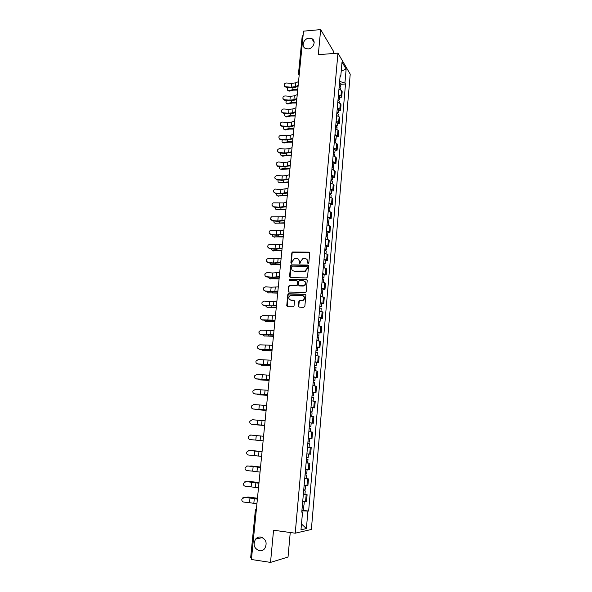 <?xml version="1.0" encoding="UTF-8"?>
<svg xmlns="http://www.w3.org/2000/svg" width="592" height="592" viewBox="0 0 592 592"><rect width="100%" height="100%" fill="white"/><g stroke="black" fill="none" stroke-linecap="round" stroke-linejoin="round"><path stroke-width="0.89" d="M308.129 263.544L308.824 262.907L309.727 253.058L308.906 252.125L292.522 252.022L291.819 252.888L290.887 262.656L291.664 263.27L292.248 261.405L294.416 258.652L296.725 258.512C298.442 258.704 299.3 259.703 299.308 261.501L299.189 262.774L299.989 263.388L300.566 261.516L302.704 258.763L305.065 258.608C306.797 258.808 307.67 259.807 307.677 261.612L307.559 262.885L308.129 263.544M260.769 537.033C258.748 536.803 257.032 537.492 255.618 539.09C252.747 544.618 254.02 548.503 259.437 550.76C261.531 551.004 263.299 550.279 264.728 548.569C267.458 543.019 266.134 539.179 260.769 537.033M309.12 38.169C303.578 38.399 300.766 46.716 305.635 48.529L308.084 48.907C313.538 48.714 316.446 40.567 311.762 38.621L309.12 38.169M298.435 306.108L299.256 307.085L303.851 307.241L304.85 306.323L305.872 295.149L305.05 294.18L288.393 293.81L287.808 294.638L286.75 305.716L287.557 306.686L293.499 306.767L294.039 305.96L294.49 301.195L293.676 300.225L290.953 300.137C288.356 299.041 288.149 297.45 290.332 295.349L302.135 295.423C304.732 296.466 304.976 298.065 302.852 300.196L299.434 300.514L298.879 301.328L298.435 306.108L299.034 307.048M295.223 533.192L273.548 530.232L270.522 562.4L251.422 559.507L303.511 31.154L320.664 29.6L318.304 54.693L337.951 53.132L295.223 533.192L311.37 529.47L350.22 74.17L337.951 53.132M306.538 277.922L307.529 277.012L308.543 265.993L307.722 265.053L291.249 264.868L290.591 265.719L289.54 276.642L290.346 277.589L306.538 277.922M307.211 280.519L306.197 291.612L305.627 292.433L288.955 292.085L288.149 291.123L288.6 286.41L289.207 285.573L296.133 285.662L297.125 284.745L297.421 281.614L296.607 280.66L289.791 280.512L289.666 279.261L306.39 279.565L307.211 280.519M333.437 53.487L333.614 51.511L320.664 29.6M270.522 562.4L288.03 557.035L290.243 532.511M251.57 558.049L250.668 557.708L255.367 510.149L256.269 510.385M298.494 73.645L302.201 36.112L303.089 35.439M338.476 94.705L340.948 96.022L341.429 90.487L338.964 89.148M341.429 90.487L342.183 91.679L341.702 97.199L339.697 97.317M340.948 96.022L341.702 97.199M338.55 110.423L340.555 110.319L341.044 104.754L340.282 103.6L337.803 102.305M337.314 107.892L339.801 109.18L340.555 110.319M337.396 123.617L339.408 123.521L339.897 117.926L339.135 116.809L336.641 115.544M336.145 121.175L338.646 122.426L339.408 123.521M336.234 136.9L338.254 136.819L338.742 131.18L337.973 130.107L335.472 128.878M334.968 134.547L337.477 135.76L338.254 136.819M335.057 150.279L337.085 150.205L337.581 144.529L336.804 143.493L334.288 142.309M333.784 148.015L336.308 149.184L337.085 150.205M333.881 163.747L335.916 163.688L336.411 157.968L335.627 156.976L333.096 155.822M332.593 161.572L335.131 162.704L335.916 163.688M332.697 177.304L334.732 177.26L335.235 171.502L334.443 170.548L331.905 169.438M331.394 175.225L333.94 176.32L334.732 177.26M331.498 190.957L333.548 190.92L334.051 185.133L333.252 184.216L330.699 183.143M330.188 188.974L332.748 190.025L333.548 190.92M330.292 204.706L332.349 204.684L332.852 198.853L332.053 197.972L329.485 196.944M328.967 202.812L332.349 204.684M329.085 218.552L331.143 218.544L331.653 212.669L328.264 210.848M327.746 216.753L331.143 218.544M327.864 232.493L329.929 232.493L330.44 226.581L327.036 224.842M326.51 230.791L329.929 232.493M326.636 246.531L328.701 246.546L329.219 240.589L325.792 238.939M325.267 244.933L328.701 246.546M325.393 260.672L327.472 260.695L327.998 254.701L324.542 253.132M324.016 259.17L327.472 260.695M324.15 274.91L326.229 274.947L326.754 268.909L323.291 267.429M322.751 273.511L326.229 274.947M322.892 289.251L324.986 289.303L325.511 283.22L322.026 281.829M321.486 287.949L324.986 289.303M321.634 303.689L323.728 303.755L324.261 297.628L320.746 296.333M320.205 302.497L323.728 303.755M320.361 318.23L322.455 318.311L322.995 312.139L319.465 310.933M318.918 317.149L322.455 318.311M319.073 332.882L321.182 332.978L321.722 326.762L318.17 325.644M317.623 331.905L321.182 332.978M317.786 347.63L319.895 347.741L320.442 341.48L316.868 340.467M316.313 346.764L319.895 347.741M316.483 362.496L318.6 362.615L319.155 356.31L315.558 355.385M314.996 361.734L318.6 362.615M315.173 377.459L317.297 377.6L317.852 371.251L314.234 370.422M313.671 376.815L317.297 377.6M313.856 392.533L315.987 392.688L316.542 386.295L312.902 385.562M312.339 392.008L315.987 392.688M312.524 407.725L314.663 407.888L315.225 401.443L311.562 400.821M310.992 407.311L314.663 407.888M309.623 422.821L313.331 423.206L313.893 416.709L310.208 416.191M309.638 422.725L313.331 423.206M311.991 438.628L308.269 438.25L311.991 438.628L312.554 432.086L309.024 431.686M307.485 447.219L311.207 447.582L307.477 447.263M306.893 453.894L310.637 454.168L311.207 447.582M306.108 462.87L309.853 463.188L306.094 462.974M305.509 469.656L309.276 469.819L309.853 463.188M306.316 478.662L308.484 478.906L304.702 478.802M304.11 485.536L307.899 485.595L308.484 478.906M304.932 494.49L307.107 494.742L303.304 494.749M302.704 501.535L306.515 501.483L307.107 494.742M340.045 76.797L340.777 76.242L342.021 62.042L346.142 69.079L344.936 83.058L339.638 81.43M301.89 510.859L308.632 511.066L345.506 83.997L344.936 83.058M307.899 511.185L306.397 528.575L300.98 529.781L302.542 512.043L301.802 511.843M340.777 76.242L340.178 75.273L301.772 512.169L302.542 512.043M340.837 84.301L345.506 83.997M303.533 510.43L308.632 511.066M346.142 69.079L341.229 71.092M301.491 524.001L306.397 528.575M307.958 263.521L307.981 261.842L306.789 259.266M298.405 259.141L299.619 261.731L299.604 263.403M309.557 252.436L292.84 252.259L292.137 253.124L291.301 263.292M308.351 265.349L291.567 265.09L290.909 265.949L290.087 277.544M307.181 266.999L306.612 266.341L292.426 266.119L291.738 266.755L291.612 268.095C291.612 269.893 292.47 270.899 294.187 271.106L305.043 271.062L307.056 268.354L307.485 267.229L307.078 266.592M292.907 270.759L294.187 271.106M307.485 267.229L307.366 268.576L305.346 271.284L294.505 271.328M297.191 280.919L297.732 281.822L297.443 284.952L296.844 285.788L289.532 285.781L288.926 286.617L288.726 292.048M306.989 279.831L290.243 279.424L289.673 280.497M302.978 285.825L304.051 285.603C306.279 283.494 306.071 281.896 303.437 280.815L299.286 280.808L298.679 281.644L298.383 284.774L299.197 285.736L304.362 285.803C306.286 284.352 306.427 282.85 304.799 281.304M303.289 286.032L299.515 285.936M303.407 295.859C305.109 297.347 305.028 298.856 303.171 300.388L299.752 300.706L299.197 301.52L298.753 306.286M290.073 299.929L290.953 300.137M294.224 300.447L291.279 300.329M305.62 294.424L288.718 294.002L288.141 294.831L287.357 306.656M297.702 90.088L293.469 90.147L289.044 91.153L288.156 90.68M288.082 87.453C286.905 89.133 286.994 90.213 288.356 90.694L292.781 89.695L297.746 89.592M339.149 86.98L340.511 88.03M339.223 86.166L339.172 86.795M339.275 85.559L340.637 86.565L339.875 87.246M339.542 82.554L340.896 83.613M298.538 81.607L295.586 82.865L291.597 83.368L286.424 82.998C284.7 83.176 284.005 84.057 284.33 85.633L286.04 86.802L286.091 87.313L284.382 86.143L284.241 85.374M298.153 85.44L295.201 86.684L291.212 87.179L286.04 86.802M286.091 87.313L291.257 87.683L296.081 87.091L298.079 86.254M296.429 102.993L292.182 103.038L287.793 103.985L286.883 103.526M286.661 100.403C285.603 102.09 285.751 103.134 287.105 103.541L291.493 102.594L296.474 102.512M338.002 100.085L339.364 101.106M338.076 99.234L338.025 99.841M338.128 98.649L339.49 99.634L338.654 100.307M338.395 95.623L339.756 96.651M295.149 115.98L290.894 116.01L286.535 116.905L285.596 116.461M285.24 113.442C284.301 115.122 284.5 116.136 285.84 116.476L290.198 115.573L295.193 115.521M336.841 113.279L338.21 114.263M336.915 112.399L336.863 112.983M336.966 111.836L338.343 112.783L337.41 113.457M337.233 108.787L338.602 109.786M297.251 94.639L294.291 95.852L290.295 96.318L285.107 95.941C283.309 96.156 282.628 97.073 283.057 98.716L284.715 99.774L284.774 100.263L283.109 99.204L282.917 98.339M296.866 98.501L293.913 99.693L289.91 100.152L284.715 99.774M284.774 100.263L289.962 100.64L294.794 100.092L296.792 99.286M295.956 107.766L292.996 108.921L288.992 109.357L283.783 108.98C281.888 109.231 281.23 110.208 281.807 111.91L283.39 112.835L283.442 113.309L281.859 112.384L281.585 111.4M295.571 111.651L292.611 112.791L288.6 113.22L283.39 112.835M283.442 113.309L288.652 113.694L293.499 113.176L295.497 112.406M293.854 129.056L289.592 129.063L285.27 129.914L284.308 129.485M283.827 126.57C282.991 128.242 283.242 129.219 284.574 129.5L288.896 128.649L293.898 128.612M335.671 126.555L337.055 127.517M335.753 125.645L335.701 126.214M335.797 125.104L337.181 126.022L336.138 126.695M336.071 122.033L337.447 123.003M292.559 142.221L288.282 142.213L283.997 143.005L283.006 142.598M282.414 139.786C281.681 141.444 281.977 142.383 283.294 142.605L287.579 141.806L292.603 141.791M334.495 139.934L335.886 140.859M334.576 138.987L334.532 139.534M334.628 138.469L336.019 139.357L334.828 140.015M334.894 135.376L336.286 136.315M291.249 155.474L286.957 155.452L282.717 156.184L281.703 155.792M280.993 153.091C280.371 154.727 280.712 155.629 282.007 155.8L286.254 155.06L291.294 155.067M333.311 153.395L334.709 154.29M333.4 152.425L333.355 152.943M333.444 151.922L334.843 152.78L333.459 153.432M333.718 148.814L335.109 149.717M294.653 120.975L291.686 122.078L287.675 122.485L282.451 122.1C280.438 122.418 279.816 123.462 280.586 125.223L282.051 125.985L282.11 126.436L280.645 125.682L280.245 124.542M294.268 124.89L291.301 125.978L287.283 126.37L282.051 125.985M282.11 126.436L287.335 126.829L292.189 126.348L294.194 125.615M293.343 134.28L290.376 135.324L286.343 135.701L281.104 135.309C278.936 135.731 278.381 136.856 279.431 138.669L280.704 139.224L280.763 139.66L279.491 139.113L278.891 137.781M292.951 138.217L289.984 139.253L285.951 139.616L280.704 139.224M280.763 139.66L286.003 140.052L292.885 138.92M292.019 147.674L289.051 148.666L285.011 149.006L279.75 148.607C277.382 149.191 276.923 150.398 278.381 152.233L279.35 152.551L279.417 152.973L278.447 152.655L277.537 151.108M291.634 151.641L288.659 152.618L284.619 152.951L279.35 152.551M279.417 152.973L284.671 153.372L291.567 152.307M289.939 168.824L281.466 169.453L280.393 169.083M279.579 166.485C279.054 168.098 279.431 168.964 280.719 169.083L284.922 168.402L289.976 168.431M332.119 166.951L333.525 167.817M332.208 165.945L332.164 166.448M332.253 165.471L333.659 166.3L332.127 166.922M332.526 162.334L333.925 163.207M290.694 161.157L287.712 162.097L283.664 162.408L278.388 162.001C275.783 162.83 275.48 164.11 277.47 165.864L276.168 164.524M290.302 165.153L287.32 166.071L283.272 166.374L277.988 165.967M278.048 166.367L283.324 166.774L290.235 165.79M278.159 179.975C277.737 181.559 278.151 182.38 279.409 182.454L288.652 181.885M330.921 180.604L332.334 181.433M331.009 179.568L330.972 180.042M331.054 179.11L332.467 179.909L330.928 180.493M331.328 175.957L332.741 176.793M288.615 182.255L280.12 182.817L279.409 182.454M289.355 174.736L286.373 175.617L282.31 175.898L277.019 175.484C274.207 176.608 274.066 177.94 276.612 179.48L274.792 178.044M288.955 178.754L285.973 179.62L281.91 179.894L276.612 179.48M276.679 179.864L281.97 180.279L288.896 179.369M287.283 195.782L277.744 195.93M276.745 193.562C276.412 195.079 276.841 195.863 278.048 195.93L287.312 195.427M329.714 194.354L331.135 195.145M329.803 193.281L329.766 193.732M329.848 192.851L331.268 193.614L329.729 194.161M330.121 189.669L331.542 190.476M288.008 188.411L280.948 189.477L275.154 189.077C272.779 190.491 272.801 191.823 275.228 193.081L273.415 191.653M287.608 192.459L280.549 193.503L275.228 193.081M275.302 193.451L280.608 193.865L287.549 193.036M285.936 209.405L276.405 209.494M275.324 207.244C275.08 208.687 275.532 209.435 276.679 209.494L285.973 209.065M328.493 208.192L329.929 208.924L329.722 211.226M328.59 207.089L328.553 207.518M328.627 206.682L330.055 207.415L328.516 207.925M328.908 203.478L330.336 204.255M286.646 202.175L283.657 202.945L273.252 202.886C271.38 204.499 271.58 205.794 273.837 206.778L272.017 205.365M286.247 206.253L279.172 207.207L273.837 206.778M273.911 207.126L279.239 207.555L286.195 206.808M284.582 223.117L275.058 223.154M273.911 221.016C273.741 222.392 274.207 223.103 275.302 223.147L284.619 222.799M327.272 222.133L328.708 222.858M327.369 221.001L327.332 221.401M327.406 220.609L328.841 221.312L327.302 221.785M327.687 217.39L329.122 218.122M283.22 236.926L273.704 236.904M272.49 234.883C272.401 236.186 272.875 236.859 273.918 236.896L283.25 236.63M326.037 236.171L327.48 236.867M326.14 235.002L326.103 235.379M326.17 234.639L327.62 235.305L326.074 235.742M326.458 231.391L327.894 232.094M281.851 250.83L272.35 250.749M271.069 248.855L272.52 250.742L281.881 250.549M324.793 250.305L326.244 250.964M324.927 248.766L326.384 249.395L324.838 249.794M325.215 245.495L326.666 246.161M280.475 264.831L270.981 264.691M269.649 262.922L271.114 264.683L280.497 264.572M323.543 264.543L325.001 265.164M323.676 262.989L325.141 263.588L323.595 263.951M323.965 259.696L325.422 260.332M279.084 278.928L269.597 278.728M268.235 277.086L269.693 278.721L279.106 278.691M322.285 278.884L323.75 279.446L323.521 282.14M322.418 277.315L323.891 277.877L322.344 278.203M322.714 274L324.179 274.599M277.685 293.129L268.213 292.862M266.814 291.353L268.265 292.862L277.707 292.914M321.012 293.321L322.492 293.847L322.248 296.629M321.153 291.745L322.633 292.278L321.079 292.559M321.441 288.408L322.921 288.963M285.285 216.043L282.288 216.746L271.484 216.842C270.011 218.537 270.329 219.78 272.431 220.572L270.618 219.173M284.878 220.15L277.789 221.008L272.431 220.572M272.505 220.905L277.855 221.334L284.826 220.668M283.908 229.999L280.904 230.651L271.439 230.355L269.819 230.895C268.642 232.604 269.042 233.796 271.025 234.462L269.212 233.085M283.501 234.136L276.39 234.898L271.025 234.462M271.099 234.772L276.464 235.209L283.45 234.624M282.517 244.059L275.406 244.755L270.019 244.318L268.22 245.021C267.258 246.723 267.717 247.863 269.597 248.448L267.799 247.093M282.11 248.226L274.991 248.892L269.597 248.448M269.678 248.736L275.058 249.18L282.066 248.677M281.126 258.223L273.992 258.815L268.59 258.371L266.666 259.222C265.86 260.902 266.363 262.004 268.169 262.53L266.378 261.213M280.712 262.411L273.578 262.981L268.169 262.53M268.25 262.804L273.652 263.255L280.667 262.833M279.72 272.475L272.572 272.979L267.155 272.527L265.142 273.497C264.446 275.154 264.979 276.235 266.726 276.716L266.807 276.967C265.061 276.479 264.535 275.406 265.223 273.748M279.306 276.701L272.15 277.174L266.726 276.716M266.807 276.967L272.224 277.419L279.261 277.093M278.307 286.839L271.143 287.238L265.704 286.78L263.625 287.853C263.018 289.495 263.573 290.546 265.275 290.998L263.521 289.777M277.885 291.094L270.722 291.464L265.275 290.998M265.357 291.227L277.848 291.449M276.272 307.426L266.822 307.1M265.401 305.716L266.829 307.1L276.294 307.233M319.732 307.87L321.219 308.358L320.975 311.214M319.872 306.279L321.36 306.774L319.806 307.011M320.168 302.912L321.656 303.437M276.878 301.298L269.7 301.602L264.239 301.128L262.108 302.29C261.583 303.925 262.145 304.954 263.81 305.383L262.086 304.221M276.457 305.583L269.271 305.857L263.81 305.383M263.899 305.59L276.427 305.909M274.851 321.826L265.445 321.449M263.98 320.191L265.386 321.434L274.873 321.648M318.444 322.514L319.946 322.966L319.687 325.911M318.585 320.916L320.08 321.375L318.526 321.574M318.881 317.527L320.376 318.008M275.443 315.869L262.774 315.588L260.598 316.824C260.125 318.444 260.702 319.458 262.337 319.872L260.658 318.792M275.014 320.183L262.337 319.872M262.426 320.057L274.991 320.472M273.423 336.323L264.069 335.908M262.574 334.769L263.928 335.871L273.437 336.175M317.149 337.27L318.651 337.684L318.392 340.718M317.29 335.657L318.792 336.078L317.238 336.234M317.593 332.245L319.095 332.689M273.992 330.536L261.294 330.144L259.081 331.453C258.652 333.059 259.244 334.058 260.85 334.458L260.946 334.628C259.34 334.221 258.748 333.222 259.178 331.616M273.571 334.88L260.85 334.458M260.946 334.628L273.541 335.131M271.987 350.93L262.685 350.464M261.168 349.45L262.463 350.412L271.994 350.797M315.839 352.129L317.356 352.521M315.987 350.508L317.497 350.886L315.943 351.004M316.283 347.067L317.8 347.46L317.497 350.886M272.542 345.314L259.799 344.81L257.564 346.172C257.165 347.77 257.764 348.762 259.363 349.154L257.816 348.296M272.105 349.687L259.363 349.154M259.451 349.295L272.083 349.909M270.537 365.641L261.301 365.116M259.77 364.235L260.983 365.049L270.544 365.53M314.53 367.099L316.047 367.44L315.773 370.644M314.67 365.464L316.195 365.804L314.633 365.886M314.974 362.001L316.491 362.363M271.069 360.195L258.297 359.581L256.033 360.994C255.67 362.585 256.277 363.569 257.853 363.954L256.432 363.236M270.64 364.605L257.853 363.954M257.949 364.073L270.618 364.783M269.071 380.449L259.91 379.872M258.386 379.139L259.496 379.798L269.086 380.367M313.198 382.173L314.737 382.476L314.448 385.769M313.346 380.53L314.877 380.834L313.316 380.863M313.649 377.037L315.181 377.356L314.877 380.834M269.597 375.187L256.787 374.455L254.501 375.913C254.16 377.504 254.775 378.488 256.336 378.858L255.085 378.31M269.153 379.627L256.336 378.858M256.44 378.961L269.145 379.768M267.606 395.375L258.504 394.731M257.017 394.146L258.001 394.649L267.614 395.308M311.866 397.365L313.405 397.624L313.109 401.013M312.014 395.7L313.553 395.974L311.991 395.959M312.317 392.193L313.856 392.466L313.553 395.974M268.102 390.283L255.263 389.44L252.954 390.942C252.643 392.526 253.258 393.502 254.812 393.872L253.79 393.51M267.665 394.76L254.812 393.872M254.915 393.954L267.651 394.864M266.126 410.397L257.098 409.694M255.685 409.264L266.126 410.36M310.519 412.661L312.073 412.883L311.769 416.361M310.667 410.989L312.221 411.218L310.652 411.159M310.978 407.451L312.524 407.688L312.221 411.218M266.607 405.498L253.731 404.528L251.4 406.075C251.104 407.659 251.733 408.635 253.272 408.998L252.569 408.813M266.163 410.004L253.272 408.998M253.383 409.05L266.156 410.071M264.631 425.537L255.677 424.76M254.419 424.501L264.631 425.515M309.165 428.075L310.726 428.26L310.393 431.827M308.854 431.649L310.415 431.82M309.313 426.418L310.874 426.58L309.313 426.388M311.185 423.021L310.874 426.58M265.098 420.816L252.185 419.728L249.839 421.312C249.558 422.895 250.187 423.872 251.726 424.235L251.415 424.183M264.646 425.359L251.726 424.235M251.837 424.264L264.646 425.389M307.803 443.593L309.372 443.741L307.803 443.593M307.485 447.197L309.054 447.33L309.372 443.741M307.951 441.906L309.52 442.054L307.951 441.906M308.262 438.309L309.831 438.472L309.52 442.054M250.623 435.039L248.263 436.659C248.004 438.243 248.633 439.22 250.164 439.575L255.803 440.115L256.262 435.571L250.623 435.039M263.573 436.252L256.262 435.571M263.122 440.825L255.803 440.115M253.058 450.675L251.733 450.697M306.427 459.244L308.003 459.34L306.434 459.14M307.685 462.959L308.003 459.34M306.575 457.527L308.151 457.638L308.469 454.034L306.893 453.916M262.064 451.6L253.147 450.675M252.347 450.623L262.056 451.622M249.054 450.468L246.679 452.118C246.427 453.701 247.064 454.678 248.596 455.033L254.249 455.581L254.708 451.008L249.054 450.468L262.041 451.77M248.699 450.46L249.173 450.453M262.041 451.8L254.708 451.008M261.59 456.41L254.249 455.581M251.408 466.015L249.905 466.193M305.043 474.999L306.626 475.058L305.058 474.814M304.717 478.654L306.308 478.699L306.626 475.058M305.191 473.274L306.782 473.341L307.093 469.774M260.539 467.036L251.6 466.022M250.801 465.985L260.532 467.081M247.478 466L245.088 467.687C244.844 469.278 245.488 470.248 247.012 470.61L252.688 471.158L253.154 466.548L247.597 465.971L260.502 467.391M246.694 466.067L247.597 465.971M260.495 467.465L253.154 466.548M260.036 472.105L252.688 471.158M249.75 481.474L248.129 481.807M303.644 490.872L305.243 490.894L303.666 490.598M303.319 494.557L304.924 494.557M303.8 489.14L305.398 489.155M259.007 482.584L250.046 481.481M249.239 481.459L259 482.658M245.887 481.659L243.482 483.368C243.253 484.966 243.897 485.936 245.414 486.291L251.112 486.853L251.578 482.214L246.006 481.599L258.956 483.131M244.755 481.851L246.006 481.599M258.941 483.25L251.578 482.214M258.482 487.926L251.112 486.853M248.085 497.051L246.39 497.539M302.238 506.87L303.844 506.841L302.268 506.5M301.913 510.578L303.526 510.541L303.844 506.841M302.394 505.117L303.999 505.102L304.303 501.624M257.461 498.249L248.477 497.051M247.663 497.051L257.453 498.346M244.281 497.428L241.862 499.167C241.64 500.765 242.291 501.742 243.808 502.097L249.528 502.66L249.994 497.99L244.407 497.339L257.387 498.989M242.875 497.768L244.407 497.339M257.372 499.145L249.994 497.99M256.906 503.859L249.528 502.66M306.952 485.655L307.537 478.943M308.336 469.826L308.913 463.166M309.705 454.123L310.282 447.508M311.066 438.531L311.636 431.968M312.413 423.051L312.983 416.539M313.753 407.688L314.322 401.221M315.085 392.437L315.647 386.014M316.409 377.289L316.964 370.918M317.719 362.26L318.267 355.933M319.021 347.341L319.569 341.059M320.309 332.519L320.857 326.288M321.597 317.815L322.137 311.621M322.869 303.208L323.41 297.058M324.135 288.711L324.668 282.606M325.393 274.311L325.918 268.25M326.636 260.014L327.161 253.998M327.879 245.821L328.397 239.841M329.108 231.724L329.626 225.789M330.329 217.73L330.839 211.832M331.542 203.826L332.053 197.972M332.748 190.025L333.252 184.216M333.94 176.32L334.443 170.548M335.131 162.704L335.627 156.976M336.308 149.184L336.804 143.493M337.477 135.76L337.973 130.107M338.646 122.426L339.135 116.809M339.801 109.18L340.282 103.6M305.561 501.602L306.153 494.838M255.367 510.141L256.454 508.506M298.657 74.614L299.16 75.28M299.16 75.243L298.486 73.682L299.374 73.068M288.674 90.657L289.355 91.109M292.981 87.705L292.781 89.695M295.201 86.684L295.586 82.865M291.212 87.179L291.597 83.368M287.372 103.511L288.067 103.955M291.686 100.67L291.493 102.594M286.069 116.446L286.765 116.876M290.383 113.723L290.198 115.573M293.913 99.693L294.291 95.852M289.91 100.152L290.295 96.318M292.611 112.791L292.996 108.921M288.6 113.22L288.992 109.357M284.752 129.47L285.455 129.885M289.074 126.866L288.896 128.649M283.435 142.583L284.13 142.99M287.749 140.097L287.579 141.806M282.103 155.785L282.806 156.177M286.417 153.417L286.254 155.06M291.301 125.978L291.686 122.078M287.283 126.37L287.675 122.485M289.984 139.253L290.376 135.324M285.951 139.616L286.343 135.701M288.659 152.618L289.051 148.666M284.619 152.951L285.011 149.006M280.756 169.075L281.466 169.453M285.078 166.833L284.922 168.402M287.32 166.071L287.712 162.097M283.272 166.374L283.664 162.408M283.731 180.338L283.583 181.833M285.973 179.62L286.373 175.617M281.91 179.894L282.31 175.898M278.048 195.93L278.765 196.27M282.377 193.932L282.236 195.353M284.619 193.266L285.018 189.233M280.549 193.503L280.948 189.477M276.679 209.494L277.404 209.82M281.008 207.622L280.874 208.969M283.257 207.008L283.657 202.945M279.172 207.207L279.579 203.152M275.302 223.147L276.027 223.465M279.631 221.408L279.505 222.681M273.918 236.896L274.644 237.2M278.247 235.29L278.129 236.482M272.52 250.742L273.252 251.03M276.849 249.269L276.738 250.386M271.114 264.683L271.846 264.957M275.443 263.351L275.339 264.38M269.693 278.721L270.44 278.98M274.029 277.522L273.933 278.477M268.265 292.862L269.012 293.099M272.601 291.797L272.512 292.67M281.881 220.838L282.288 216.746M277.789 221.008L278.196 216.924M280.497 234.765L280.904 230.651M276.39 234.898L276.804 230.791M279.106 248.795L279.513 244.651M274.991 248.892L275.406 244.755M277.7 262.922L278.114 258.748M273.578 262.981L273.992 258.815M276.286 277.145L276.708 272.942M272.15 277.174L272.572 272.979M274.866 291.471L275.287 287.238M270.722 291.464L271.143 287.238M266.829 307.1L267.584 307.322M271.166 306.175L271.084 306.959M273.43 305.901L273.859 301.639M269.271 305.857L269.7 301.602M265.386 321.434L266.141 321.641M269.723 320.657L269.649 321.36M271.987 320.435L272.416 316.135M267.821 320.346L268.25 316.061M263.928 335.871L264.691 336.064M268.265 335.235L268.206 335.856M270.537 335.072L270.966 330.743M266.356 334.946L266.792 330.632M262.463 350.412L263.225 350.582M266.8 349.924L266.748 350.449M269.071 349.813L269.508 345.454M264.883 349.643L265.32 345.299M260.983 365.049L261.753 365.212M265.32 364.716L265.275 365.153M267.599 364.657L268.035 360.269M263.396 364.45L263.832 360.077M259.496 379.798L260.265 379.938M266.111 379.613L266.548 375.187M261.901 379.368L262.337 374.958M258.001 394.649L258.778 394.775M264.617 394.672L265.061 390.217M260.391 394.39L260.835 389.943M256.491 409.612L257.268 409.716M263.107 409.842L263.558 405.357M258.874 409.516L259.326 405.046M254.967 424.679L255.751 424.767M261.59 425.13L262.041 420.609M257.342 424.76L257.794 420.253M260.066 440.522L260.517 435.971M258.526 456.032L258.978 451.444M256.972 471.654L257.431 467.036M255.411 487.394L255.87 482.739M252.037 497.724L252 498.109M253.835 503.252L254.301 498.56M262.508 537.573L255.618 539.09M314.16 42.469L311.762 38.621M289.044 91.153L288.356 90.694M340.511 87.986L340.37 89.636M340.903 83.561L340.637 86.565M284.33 85.633L284.382 86.143M287.793 103.985L287.105 103.541M339.371 101.062L339.216 102.779M339.756 96.607L339.49 99.634M286.535 116.905L285.84 116.476M338.217 114.219L338.062 116.01M338.609 109.742L338.343 112.783M283.057 98.716L283.109 99.204M281.807 111.91L281.859 112.384M285.27 129.914L284.574 129.5M337.055 127.472L336.892 129.33M337.455 122.958L337.181 126.022M283.997 143.005L283.294 142.605M335.886 140.815L335.716 142.746M336.286 136.271L336.019 139.357M282.717 156.184L282.007 155.8M334.709 154.253L334.539 156.251M335.109 149.672L334.843 152.78M280.586 125.223L280.645 125.682M279.431 138.669L279.491 139.113M278.381 152.233L278.447 152.655M281.422 169.453L280.719 169.083M333.525 167.78L333.348 169.852M333.932 163.17L333.659 166.3M277.47 165.864L277.537 166.263M332.334 181.396L332.149 183.55M332.741 176.756L332.467 179.909M331.135 195.116L330.943 197.336M331.542 190.439L331.268 193.614M330.336 204.218L330.055 207.415M328.708 222.829L328.501 225.204M329.122 218.093L328.841 221.312M327.48 236.837L327.265 239.286M327.901 232.064L327.62 235.305M326.251 250.941L326.029 253.472M326.666 246.139L326.384 249.395M325.008 265.142L324.779 267.754M325.43 260.302L325.141 263.588M324.179 274.57L323.891 277.877M322.921 288.94L322.633 292.278M321.656 303.415L321.36 306.774M320.376 317.993L320.08 321.375M319.095 332.674L318.792 336.078M317.356 352.506L317.083 355.629M316.498 362.356L316.195 365.804M305.243 490.894L304.924 494.564M305.701 485.64L305.398 489.162"/></g></svg>
